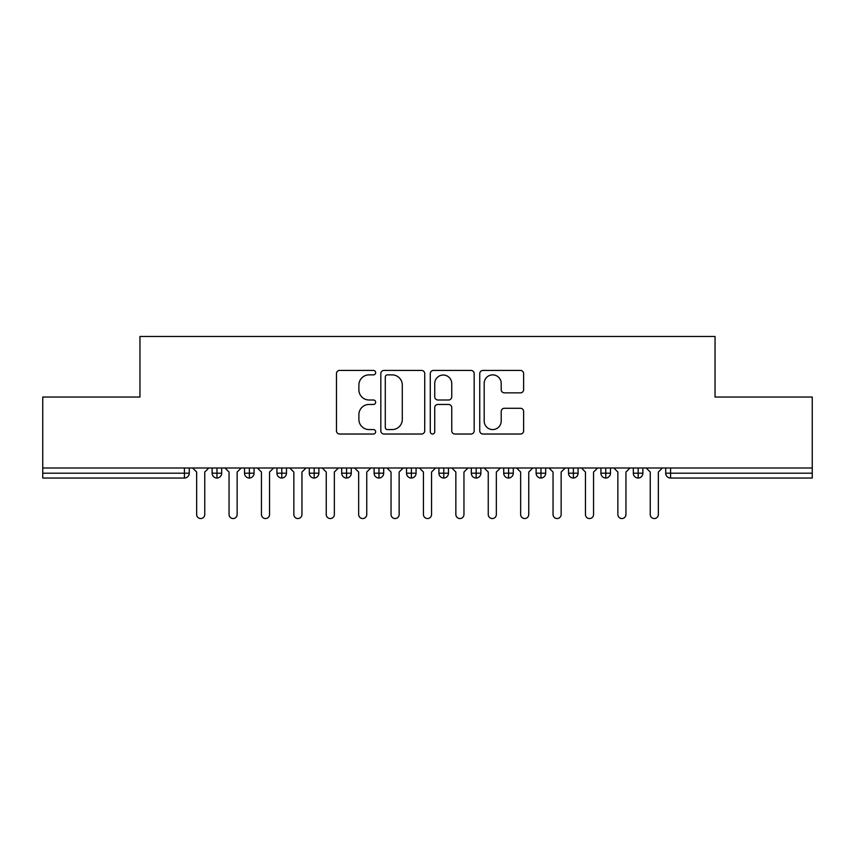 <?xml version="1.0" encoding="UTF-8"?>
<svg xmlns="http://www.w3.org/2000/svg" width="855" height="855" viewBox="0 0 855 855"><rect width="100%" height="100%" fill="white"/><g stroke="black" fill="none" stroke-linecap="round" stroke-linejoin="round"><path stroke-width="1.28" d="M375.666 372.652A2.223 2.223 0 0 0 373.432 370.429L339.649 370.429A3.185 3.185 0 0 0 336.464 373.603L336.464 430.845A3.185 3.185 0 0 0 339.649 434.03L373.432 434.03A2.223 2.223 0 0 0 375.666 431.807A2.223 2.223 0 0 0 373.432 429.573L369.061 429.573A10.175 10.175 0 0 1 358.886 419.399L358.886 414.632A10.175 10.175 0 0 1 369.061 404.458L373.432 404.458A2.223 2.223 0 0 0 375.666 402.224A2.223 2.223 0 0 0 373.432 400.001L369.061 400.001A10.175 10.175 0 0 1 358.886 389.827L358.886 385.049A10.175 10.175 0 0 1 369.061 374.875L373.432 374.875A2.223 2.223 0 0 0 375.666 372.652M520.438 392.851A3.185 3.185 0 0 0 523.623 389.666L523.623 373.603A3.185 3.185 0 0 0 520.438 370.429L482.915 370.429A3.185 3.185 0 0 0 479.741 373.603L479.741 430.845A3.185 3.185 0 0 0 482.915 434.03L520.438 434.03A3.185 3.185 0 0 0 523.623 430.845L523.623 411.447A3.185 3.185 0 0 0 520.438 408.273L504.386 408.273A3.185 3.185 0 0 0 501.201 411.447L501.201 421.066A8.507 8.507 0 0 1 492.694 429.573A8.507 8.507 0 0 1 484.187 421.066L484.187 383.382A8.507 8.507 0 0 1 492.694 374.875A8.507 8.507 0 0 1 501.201 383.382L501.201 389.666A3.185 3.185 0 0 0 504.386 392.851L520.438 392.851M42.75 467.995L812.25 467.995L812.25 397.041L715.047 397.041L715.047 336.453L139.953 336.453L139.953 397.041L42.75 397.041L42.75 473.189L184.424 473.189L184.424 467.995M424.721 373.603A3.185 3.185 0 0 0 421.536 370.429L384.013 370.429A3.185 3.185 0 0 0 380.828 373.603L380.828 430.845A3.185 3.185 0 0 0 384.013 434.03L421.536 434.03A3.185 3.185 0 0 0 424.721 430.845L424.721 373.603M433.464 370.429L470.987 370.429A3.185 3.185 0 0 1 474.172 373.603L474.172 430.845A3.185 3.185 0 0 1 470.987 434.03L454.935 434.03A3.185 3.185 0 0 1 451.75 430.845L451.75 407.632A3.185 3.185 0 0 0 448.565 404.458L437.92 404.458A3.185 3.185 0 0 0 434.735 407.632L434.735 431.807A2.223 2.223 0 0 1 432.512 434.03A2.223 2.223 0 0 1 430.279 431.807L430.279 373.603A3.185 3.185 0 0 1 433.464 370.429M189.276 467.995L189.276 473.189A4.863 4.863 0 0 1 184.424 478.041L42.75 478.041L42.75 473.189M812.25 467.995L812.25 478.041L670.577 478.041A4.863 4.863 0 0 1 665.724 473.189L665.724 467.995L665.724 473.189A4.863 4.863 0 0 0 670.577 478.041L670.577 473.189L812.25 473.189M216.978 478.041A4.863 4.863 0 0 1 212.126 473.189L212.126 467.995L212.126 473.189A4.863 4.863 0 0 0 216.978 478.041A4.863 4.863 0 0 0 221.68 473.189L221.68 467.995L221.68 473.189A4.863 4.863 0 0 1 216.978 478.041L216.978 473.189L221.68 473.189M216.978 467.995L216.978 473.189L212.126 473.189M184.424 478.041A4.863 4.863 0 0 0 189.276 473.189A4.863 4.863 0 0 1 184.424 478.041L184.424 473.189L189.276 473.189M249.382 467.995L249.382 473.189L244.519 473.189L244.519 467.995L244.519 473.189A4.863 4.863 0 0 0 249.382 478.041A4.863 4.863 0 0 0 254.074 473.189L254.074 467.995L254.074 473.189A4.863 4.863 0 0 1 249.382 478.041A4.863 4.863 0 0 1 244.519 473.189A4.863 4.863 0 0 0 249.382 478.041L249.382 473.189L254.074 473.189M281.776 467.995L281.776 473.189L276.924 473.189L276.924 467.995L276.924 473.189A4.863 4.863 0 0 0 281.776 478.041A4.863 4.863 0 0 0 286.478 473.189L286.478 467.995L286.478 473.189A4.863 4.863 0 0 1 281.776 478.041A4.863 4.863 0 0 1 276.924 473.189A4.863 4.863 0 0 0 281.776 478.041L281.776 473.189L286.478 473.189M314.18 467.995L314.18 478.041A4.863 4.863 0 0 1 309.318 473.189L309.318 467.995L309.318 473.189A4.863 4.863 0 0 0 314.18 478.041A4.863 4.863 0 0 0 318.883 473.189L318.883 467.995M346.585 467.995L346.585 478.041A4.863 4.863 0 0 1 341.722 473.189A4.863 4.863 0 0 0 346.585 478.041A4.863 4.863 0 0 1 341.722 473.189L341.722 467.995M351.277 467.995L351.277 473.189A4.863 4.863 0 0 1 346.585 478.041A4.863 4.863 0 0 0 351.277 473.189L341.722 473.189M378.979 467.995L378.979 473.189L374.116 473.189L374.116 467.995L374.116 473.189A4.863 4.863 0 0 0 378.979 478.041A4.863 4.863 0 0 0 383.681 473.189L383.681 467.995L383.681 473.189A4.863 4.863 0 0 1 378.979 478.041A4.863 4.863 0 0 1 374.116 473.189A4.863 4.863 0 0 0 378.979 478.041L378.979 473.189L383.681 473.189M411.383 478.041A4.863 4.863 0 0 1 406.52 473.189L406.52 467.995L406.52 473.189A4.863 4.863 0 0 0 411.383 478.041A4.863 4.863 0 0 0 416.075 473.189L416.075 467.995L416.075 473.189A4.863 4.863 0 0 1 411.383 478.041L411.383 473.189L416.075 473.189M443.777 467.995L443.777 473.189L438.925 473.189L438.925 467.995L438.925 473.189A4.863 4.863 0 0 0 443.777 478.041A4.863 4.863 0 0 0 448.48 473.189L448.48 467.995L448.48 473.189A4.863 4.863 0 0 1 443.777 478.041A4.863 4.863 0 0 1 438.925 473.189A4.863 4.863 0 0 0 443.777 478.041L443.777 473.189L448.48 473.189M476.182 467.995L476.182 478.041A4.863 4.863 0 0 1 471.319 473.189L471.319 467.995L471.319 473.189A4.863 4.863 0 0 0 476.182 478.041A4.863 4.863 0 0 0 480.884 473.189L480.884 467.995M508.586 467.995L508.586 478.041A4.863 4.863 0 0 1 503.723 473.189L503.723 467.995L503.723 473.189A4.863 4.863 0 0 0 508.586 478.041A4.863 4.863 0 0 0 513.278 473.189L513.278 467.995M540.98 467.995L540.98 478.041A4.863 4.863 0 0 1 536.117 473.189L536.117 467.995L536.117 473.189A4.863 4.863 0 0 0 540.98 478.041A4.863 4.863 0 0 0 545.682 473.189L545.682 467.995M573.384 467.995L573.384 473.189L568.522 473.189L568.522 467.995L568.522 473.189A4.863 4.863 0 0 0 573.384 478.041A4.863 4.863 0 0 0 578.076 473.189L578.076 467.995L578.076 473.189A4.863 4.863 0 0 1 573.384 478.041A4.863 4.863 0 0 1 568.522 473.189A4.863 4.863 0 0 0 573.384 478.041L573.384 473.189L578.076 473.189M605.778 467.995L605.778 473.189L600.926 473.189L600.926 467.995L600.926 473.189A4.863 4.863 0 0 0 605.778 478.041A4.863 4.863 0 0 0 610.481 473.189L610.481 467.995L610.481 473.189A4.863 4.863 0 0 1 605.778 478.041A4.863 4.863 0 0 1 600.926 473.189A4.863 4.863 0 0 0 605.778 478.041L605.778 473.189L610.481 473.189M638.183 467.995L638.183 473.189L633.32 473.189L633.32 467.995L633.32 473.189A4.863 4.863 0 0 0 638.183 478.041A4.863 4.863 0 0 0 642.875 473.189L642.875 467.995L642.875 473.189A4.863 4.863 0 0 1 638.183 478.041A4.863 4.863 0 0 1 633.32 473.189A4.863 4.863 0 0 0 638.183 478.041L638.183 473.189L642.875 473.189M411.383 467.995L411.383 473.189L406.52 473.189M387.507 374.875A2.223 2.223 0 0 0 385.284 377.108L385.284 427.35A2.223 2.223 0 0 0 387.507 429.573L392.124 429.573A10.175 10.175 0 0 0 402.299 419.399L402.299 385.049A10.175 10.175 0 0 0 392.124 374.875L387.507 374.875M451.75 383.542A8.507 8.507 0 0 0 443.243 375.035A8.507 8.507 0 0 0 434.735 383.542L434.735 396.816A3.185 3.185 0 0 0 437.92 400.001L448.565 400.001A3.185 3.185 0 0 0 451.75 396.816L451.75 383.542M192.599 467.995L196.65 472.046L196.65 514.496A4.051 4.051 0 0 0 200.701 518.547A4.051 4.051 0 0 0 204.751 514.496L204.751 472.046L208.802 467.995M225.004 467.995L229.055 472.046L229.055 514.496A4.051 4.051 0 0 0 233.105 518.547A4.051 4.051 0 0 0 237.145 514.496L237.145 472.046L241.196 467.995M257.398 467.995L261.448 472.046L261.448 514.496A4.051 4.051 0 0 0 265.499 518.547A4.051 4.051 0 0 0 269.549 514.496L269.549 472.046L273.6 467.995M289.802 467.995L293.853 472.046L293.853 514.496A4.051 4.051 0 0 0 297.903 518.547A4.051 4.051 0 0 0 301.954 514.496L301.954 472.046L306.005 467.995M322.196 467.995L326.247 472.046L326.247 514.496A4.051 4.051 0 0 0 330.297 518.547A4.051 4.051 0 0 0 334.348 514.496L334.348 472.046L338.398 467.995M354.601 467.995L358.651 472.046L358.651 514.496A4.051 4.051 0 0 0 362.702 518.547A4.051 4.051 0 0 0 366.752 514.496L366.752 472.046L370.803 467.995M387.005 467.995L391.045 472.046L391.045 514.496A4.051 4.051 0 0 0 395.096 518.547A4.051 4.051 0 0 0 399.146 514.496L399.146 472.046L403.197 467.995M419.399 467.995L423.449 472.046L423.449 514.496A4.051 4.051 0 0 0 427.5 518.547A4.051 4.051 0 0 0 431.551 514.496L431.551 472.046L435.601 467.995M451.803 467.995L455.854 472.046L455.854 514.496A4.051 4.051 0 0 0 459.905 518.547A4.051 4.051 0 0 0 463.955 514.496L463.955 472.046L467.995 467.995M484.197 467.995L488.248 472.046L488.248 514.496A4.051 4.051 0 0 0 492.298 518.547A4.051 4.051 0 0 0 496.349 514.496L496.349 472.046L500.399 467.995M516.602 467.995L520.652 472.046L520.652 514.496A4.051 4.051 0 0 0 524.703 518.547A4.051 4.051 0 0 0 528.753 514.496L528.753 472.046L532.804 467.995M548.995 467.995L553.046 472.046L553.046 514.496A4.051 4.051 0 0 0 557.097 518.547A4.051 4.051 0 0 0 561.147 514.496L561.147 472.046L565.198 467.995M581.4 467.995L585.451 472.046L585.451 514.496A4.051 4.051 0 0 0 589.501 518.547A4.051 4.051 0 0 0 593.552 514.496L593.552 472.046L597.602 467.995M613.805 467.995L617.855 472.046L617.855 514.496A4.051 4.051 0 0 0 621.895 518.547A4.051 4.051 0 0 0 625.946 514.496L625.946 472.046L629.996 467.995M646.198 467.995L650.249 472.046L650.249 514.496A4.051 4.051 0 0 0 654.299 518.547A4.051 4.051 0 0 0 658.35 514.496L658.35 472.046L662.401 467.995M670.577 467.995L670.577 473.189L665.724 473.189A4.863 4.863 0 0 0 670.577 478.041M309.318 473.189A4.863 4.863 0 0 0 314.18 478.041A4.863 4.863 0 0 0 318.883 473.189L309.318 473.189M471.319 473.189A4.863 4.863 0 0 0 476.182 478.041A4.863 4.863 0 0 0 480.884 473.189L471.319 473.189M503.723 473.189A4.863 4.863 0 0 0 508.586 478.041A4.863 4.863 0 0 0 513.278 473.189L503.723 473.189M536.117 473.189A4.863 4.863 0 0 0 540.98 478.041A4.863 4.863 0 0 0 545.682 473.189L536.117 473.189"/></g></svg>
